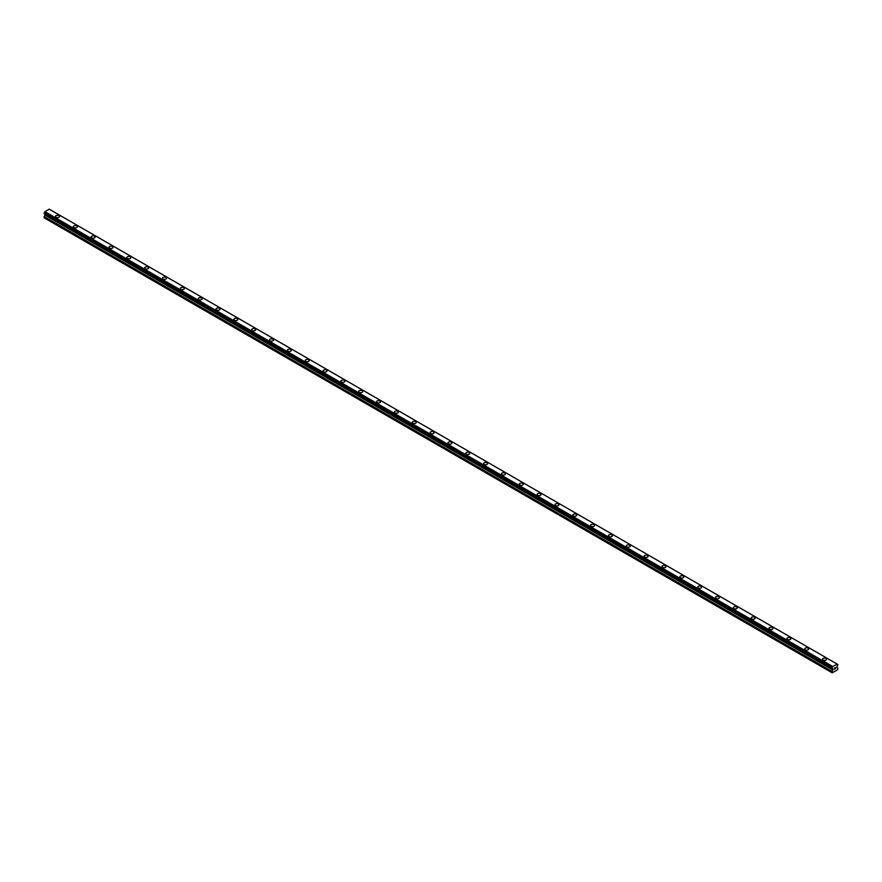 <?xml version="1.0" encoding="UTF-8"?>
<svg xmlns="http://www.w3.org/2000/svg" width="882" height="882" viewBox="0 0 882 882"><rect width="100%" height="100%" fill="white"/><g stroke="black" fill="none" stroke-linecap="round" stroke-linejoin="round"><path stroke-width="1.32" d="M55.478 216.421A1.996 1.158 180 0 1 56.713 215.351A1.996 1.158 180 0 1 58.896 215.605A1.996 1.158 180 0 1 59.48 216.421A1.996 1.158 180 0 1 58.245 217.49A1.996 1.158 180 0 1 56.062 217.237A1.996 1.158 180 0 1 55.478 216.421A1.996 1.158 180 0 1 56.713 215.362A1.996 1.158 180 0 1 58.896 215.605A1.996 1.158 180 0 1 59.48 216.421M73.316 226.718A1.996 1.158 180 0 1 74.551 225.649A1.996 1.158 180 0 1 76.734 225.902A1.996 1.158 180 0 1 77.318 226.718A1.996 1.158 180 0 1 76.084 227.788A1.996 1.158 180 0 1 73.901 227.534A1.996 1.158 180 0 1 73.316 226.718A1.996 1.158 180 0 1 74.551 225.66A1.996 1.158 180 0 1 76.734 225.902A1.996 1.158 180 0 1 77.318 226.718M91.155 237.015A1.996 1.158 180 0 1 92.389 235.957A1.996 1.158 180 0 1 94.572 236.2A1.996 1.158 180 0 1 95.157 237.026A1.996 1.158 180 0 1 93.922 238.085A1.996 1.158 180 0 1 91.739 237.831A1.996 1.158 180 0 1 91.155 237.015A1.996 1.158 180 0 1 92.389 235.957A1.996 1.158 180 0 1 94.572 236.211A1.996 1.158 180 0 1 95.157 237.015M108.993 247.324A1.996 1.158 180 0 1 110.228 246.254A1.996 1.158 180 0 1 112.411 246.508A1.996 1.158 180 0 1 112.995 247.324M112.411 246.497A1.996 1.158 180 0 1 112.995 247.313A1.996 1.158 180 0 1 111.76 248.382A1.996 1.158 180 0 1 109.577 248.129A1.996 1.158 180 0 1 108.993 247.313A1.996 1.158 180 0 1 110.228 246.254A1.996 1.158 180 0 1 112.411 246.497M126.832 257.61A1.996 1.158 180 0 1 128.066 256.552A1.996 1.158 180 0 1 130.238 256.805A1.996 1.158 180 0 1 130.834 257.621A1.996 1.158 180 0 1 129.599 258.68A1.996 1.158 180 0 1 127.416 258.426A1.996 1.158 180 0 1 126.832 257.61A1.996 1.158 180 0 1 128.066 256.552A1.996 1.158 180 0 1 130.238 256.805A1.996 1.158 180 0 1 130.834 257.61M144.67 267.919A1.996 1.158 180 0 1 145.905 266.849A1.996 1.158 180 0 1 148.077 267.103A1.996 1.158 180 0 1 148.672 267.919A1.996 1.158 180 0 1 147.437 268.977A1.996 1.158 180 0 1 145.254 268.734A1.996 1.158 180 0 1 144.67 267.919A1.996 1.158 180 0 1 145.905 266.849A1.996 1.158 180 0 1 148.077 267.103A1.996 1.158 180 0 1 148.672 267.919M162.508 278.216A1.996 1.158 180 0 1 163.743 277.146A1.996 1.158 180 0 1 165.915 277.4A1.996 1.158 180 0 1 166.5 278.216A1.996 1.158 180 0 1 165.276 279.274A1.996 1.158 180 0 1 163.093 279.032A1.996 1.158 180 0 1 162.508 278.216A1.996 1.158 180 0 1 163.743 277.146A1.996 1.158 180 0 1 165.915 277.4A1.996 1.158 180 0 1 166.5 278.216M180.347 288.513A1.996 1.158 180 0 1 181.582 287.444A1.996 1.158 180 0 1 183.754 287.697A1.996 1.158 180 0 1 184.338 288.513A1.996 1.158 180 0 1 183.114 289.572A1.996 1.158 180 0 1 180.931 289.329A1.996 1.158 180 0 1 180.347 288.513A1.996 1.158 180 0 1 181.582 287.455A1.996 1.158 180 0 1 183.754 287.697A1.996 1.158 180 0 1 184.338 288.513M198.185 298.811A1.996 1.158 180 0 1 199.42 297.741A1.996 1.158 180 0 1 201.592 297.995A1.996 1.158 180 0 1 202.176 298.811A1.996 1.158 180 0 1 200.953 299.88A1.996 1.158 180 0 1 198.77 299.626A1.996 1.158 180 0 1 198.185 298.811A1.996 1.158 180 0 1 199.42 297.752A1.996 1.158 180 0 1 201.592 297.995A1.996 1.158 180 0 1 202.176 298.811M216.024 309.108A1.996 1.158 180 0 1 217.259 308.05A1.996 1.158 180 0 1 219.431 308.292A1.996 1.158 180 0 1 220.015 309.108A1.996 1.158 180 0 1 218.791 310.177A1.996 1.158 180 0 1 216.608 309.924A1.996 1.158 180 0 1 216.024 309.108A1.996 1.158 180 0 1 217.259 308.05A1.996 1.158 180 0 1 219.431 308.292A1.996 1.158 180 0 1 220.015 309.108M237.269 318.6A1.996 1.158 180 0 1 237.853 319.416A1.996 1.158 180 0 1 236.63 320.475A1.996 1.158 180 0 1 234.447 320.221A1.996 1.158 180 0 1 233.862 319.405A1.996 1.158 180 0 1 235.097 318.347A1.996 1.158 180 0 1 237.269 318.6M233.862 319.405A1.996 1.158 180 0 1 235.097 318.347A1.996 1.158 180 0 1 237.269 318.589A1.996 1.158 180 0 1 237.853 319.405M251.701 329.703A1.996 1.158 180 0 1 252.936 328.644A1.996 1.158 180 0 1 255.107 328.887A1.996 1.158 180 0 1 255.692 329.714A1.996 1.158 180 0 1 254.468 330.772A1.996 1.158 180 0 1 252.285 330.518A1.996 1.158 180 0 1 251.701 329.703A1.996 1.158 180 0 1 252.936 328.644A1.996 1.158 180 0 1 255.107 328.898A1.996 1.158 180 0 1 255.692 329.703M269.539 340.011A1.996 1.158 180 0 1 270.774 338.942A1.996 1.158 180 0 1 272.946 339.195A1.996 1.158 180 0 1 273.53 340.011A1.996 1.158 180 0 1 272.306 341.069A1.996 1.158 180 0 1 270.124 340.816A1.996 1.158 180 0 1 269.539 340.011A1.996 1.158 180 0 1 270.774 338.942A1.996 1.158 180 0 1 272.946 339.195A1.996 1.158 180 0 1 273.53 340.011M287.378 350.308A1.996 1.158 180 0 1 288.612 349.239A1.996 1.158 180 0 1 290.784 349.493A1.996 1.158 180 0 1 291.369 350.308A1.996 1.158 180 0 1 290.145 351.367A1.996 1.158 180 0 1 287.962 351.124A1.996 1.158 180 0 1 287.378 350.308A1.996 1.158 180 0 1 288.612 349.239A1.996 1.158 180 0 1 290.784 349.493A1.996 1.158 180 0 1 291.369 350.308M305.216 360.606A1.996 1.158 180 0 1 306.451 359.536A1.996 1.158 180 0 1 308.623 359.79A1.996 1.158 180 0 1 309.207 360.606A1.996 1.158 180 0 1 307.972 361.664A1.996 1.158 180 0 1 305.8 361.422A1.996 1.158 180 0 1 305.216 360.606A1.996 1.158 180 0 1 306.451 359.536A1.996 1.158 180 0 1 308.623 359.79A1.996 1.158 180 0 1 309.207 360.606M323.055 370.903A1.996 1.158 180 0 1 324.289 369.834A1.996 1.158 180 0 1 326.461 370.087A1.996 1.158 180 0 1 327.046 370.903A1.996 1.158 180 0 1 325.811 371.972A1.996 1.158 180 0 1 323.639 371.719A1.996 1.158 180 0 1 323.055 370.903A1.996 1.158 180 0 1 324.289 369.845A1.996 1.158 180 0 1 326.461 370.087A1.996 1.158 180 0 1 327.046 370.903M340.893 381.2A1.996 1.158 180 0 1 342.128 380.131A1.996 1.158 180 0 1 344.3 380.385A1.996 1.158 180 0 1 344.884 381.2A1.996 1.158 180 0 1 343.649 382.27A1.996 1.158 180 0 1 341.477 382.016A1.996 1.158 180 0 1 340.893 381.2A1.996 1.158 180 0 1 342.128 380.142A1.996 1.158 180 0 1 344.3 380.385A1.996 1.158 180 0 1 344.884 381.2M358.731 391.498A1.996 1.158 180 0 1 359.966 390.439A1.996 1.158 180 0 1 362.138 390.682A1.996 1.158 180 0 1 362.723 391.498A1.996 1.158 180 0 1 361.488 392.567A1.996 1.158 180 0 1 359.316 392.314A1.996 1.158 180 0 1 358.731 391.498A1.996 1.158 180 0 1 359.966 390.439A1.996 1.158 180 0 1 362.138 390.693A1.996 1.158 180 0 1 362.723 391.498M376.57 401.795A1.996 1.158 180 0 1 377.805 400.737A1.996 1.158 180 0 1 379.977 400.979A1.996 1.158 180 0 1 380.561 401.806A1.996 1.158 180 0 1 379.326 402.865A1.996 1.158 180 0 1 377.154 402.611A1.996 1.158 180 0 1 376.57 401.795A1.996 1.158 180 0 1 377.805 400.737A1.996 1.158 180 0 1 379.977 400.99A1.996 1.158 180 0 1 380.561 401.795M394.408 412.092A1.996 1.158 180 0 1 395.643 411.034A1.996 1.158 180 0 1 397.815 411.277A1.996 1.158 180 0 1 398.399 412.103A1.996 1.158 180 0 1 397.165 413.162A1.996 1.158 180 0 1 394.993 412.908A1.996 1.158 180 0 1 394.408 412.092A1.996 1.158 180 0 1 395.643 411.034A1.996 1.158 180 0 1 397.815 411.288A1.996 1.158 180 0 1 398.399 412.092M412.247 422.401A1.996 1.158 180 0 1 413.482 421.331A1.996 1.158 180 0 1 415.654 421.585A1.996 1.158 180 0 1 416.238 422.401A1.996 1.158 180 0 1 415.003 423.459A1.996 1.158 180 0 1 412.831 423.217A1.996 1.158 180 0 1 412.247 422.401A1.996 1.158 180 0 1 413.482 421.331A1.996 1.158 180 0 1 415.654 421.585A1.996 1.158 180 0 1 416.238 422.401M430.085 432.698A1.996 1.158 180 0 1 431.32 431.629A1.996 1.158 180 0 1 433.492 431.882A1.996 1.158 180 0 1 434.076 432.698A1.996 1.158 180 0 1 432.842 433.757A1.996 1.158 180 0 1 430.67 433.514A1.996 1.158 180 0 1 430.085 432.698A1.996 1.158 180 0 1 431.32 431.629A1.996 1.158 180 0 1 433.492 431.882A1.996 1.158 180 0 1 434.076 432.698M447.924 442.996A1.996 1.158 180 0 1 449.159 441.926A1.996 1.158 180 0 1 451.33 442.18A1.996 1.158 180 0 1 451.915 442.996A1.996 1.158 180 0 1 450.68 444.054A1.996 1.158 180 0 1 448.508 443.811A1.996 1.158 180 0 1 447.924 442.996A1.996 1.158 180 0 1 449.159 441.937A1.996 1.158 180 0 1 451.33 442.18A1.996 1.158 180 0 1 451.915 442.996M465.762 453.293A1.996 1.158 180 0 1 466.997 452.223A1.996 1.158 180 0 1 469.169 452.477A1.996 1.158 180 0 1 469.753 453.293A1.996 1.158 180 0 1 468.518 454.362A1.996 1.158 180 0 1 466.346 454.109A1.996 1.158 180 0 1 465.762 453.293A1.996 1.158 180 0 1 466.997 452.234A1.996 1.158 180 0 1 469.169 452.477A1.996 1.158 180 0 1 469.753 453.293M483.601 463.59A1.996 1.158 180 0 1 484.835 462.521A1.996 1.158 180 0 1 487.007 462.774A1.996 1.158 180 0 1 487.592 463.59A1.996 1.158 180 0 1 486.357 464.66A1.996 1.158 180 0 1 484.185 464.406A1.996 1.158 180 0 1 483.601 463.59A1.996 1.158 180 0 1 484.835 462.532A1.996 1.158 180 0 1 487.007 462.774A1.996 1.158 180 0 1 487.592 463.59M501.439 473.888A1.996 1.158 180 0 1 502.674 472.829A1.996 1.158 180 0 1 504.846 473.072A1.996 1.158 180 0 1 505.43 473.899A1.996 1.158 180 0 1 504.195 474.957A1.996 1.158 180 0 1 502.023 474.703A1.996 1.158 180 0 1 501.439 473.888A1.996 1.158 180 0 1 502.674 472.829A1.996 1.158 180 0 1 504.846 473.083A1.996 1.158 180 0 1 505.43 473.888M519.278 484.196A1.996 1.158 180 0 1 520.512 483.127A1.996 1.158 180 0 1 522.684 483.38A1.996 1.158 180 0 1 523.269 484.196M522.684 483.369A1.996 1.158 180 0 1 523.269 484.185A1.996 1.158 180 0 1 522.034 485.254A1.996 1.158 180 0 1 519.862 485.001A1.996 1.158 180 0 1 519.278 484.185A1.996 1.158 180 0 1 520.512 483.127A1.996 1.158 180 0 1 522.684 483.369M537.116 494.482A1.996 1.158 180 0 1 538.351 493.424A1.996 1.158 180 0 1 540.523 493.677A1.996 1.158 180 0 1 541.107 494.493A1.996 1.158 180 0 1 539.872 495.552A1.996 1.158 180 0 1 537.7 495.298A1.996 1.158 180 0 1 537.116 494.482A1.996 1.158 180 0 1 538.351 493.424A1.996 1.158 180 0 1 540.523 493.677A1.996 1.158 180 0 1 541.107 494.482M554.954 504.791A1.996 1.158 180 0 1 556.189 503.721A1.996 1.158 180 0 1 558.361 503.975A1.996 1.158 180 0 1 558.945 504.791A1.996 1.158 180 0 1 557.711 505.849A1.996 1.158 180 0 1 555.539 505.607A1.996 1.158 180 0 1 554.954 504.791A1.996 1.158 180 0 1 556.189 503.721A1.996 1.158 180 0 1 558.361 503.975A1.996 1.158 180 0 1 558.945 504.791M572.793 515.088A1.996 1.158 180 0 1 574.028 514.019A1.996 1.158 180 0 1 576.2 514.272A1.996 1.158 180 0 1 576.784 515.088A1.996 1.158 180 0 1 575.549 516.146A1.996 1.158 180 0 1 573.377 515.904A1.996 1.158 180 0 1 572.793 515.088A1.996 1.158 180 0 1 574.028 514.019A1.996 1.158 180 0 1 576.2 514.272A1.996 1.158 180 0 1 576.784 515.088M590.631 525.385A1.996 1.158 180 0 1 591.855 524.316A1.996 1.158 180 0 1 594.038 524.57A1.996 1.158 180 0 1 594.622 525.385A1.996 1.158 180 0 1 593.388 526.455A1.996 1.158 180 0 1 591.216 526.201A1.996 1.158 180 0 1 590.631 525.385A1.996 1.158 180 0 1 591.855 524.327A1.996 1.158 180 0 1 594.038 524.57A1.996 1.158 180 0 1 594.622 525.385M608.47 535.683A1.996 1.158 180 0 1 609.694 534.613A1.996 1.158 180 0 1 611.876 534.867A1.996 1.158 180 0 1 612.461 535.683A1.996 1.158 180 0 1 611.226 536.752A1.996 1.158 180 0 1 609.054 536.499A1.996 1.158 180 0 1 608.47 535.683A1.996 1.158 180 0 1 609.694 534.624A1.996 1.158 180 0 1 611.876 534.867A1.996 1.158 180 0 1 612.461 535.683M626.308 545.98A1.996 1.158 180 0 1 627.532 544.922A1.996 1.158 180 0 1 629.715 545.164A1.996 1.158 180 0 1 630.299 545.98A1.996 1.158 180 0 1 629.064 547.049A1.996 1.158 180 0 1 626.893 546.796A1.996 1.158 180 0 1 626.308 545.98A1.996 1.158 180 0 1 627.532 544.922A1.996 1.158 180 0 1 629.715 545.175A1.996 1.158 180 0 1 630.299 545.98M647.553 555.473A1.996 1.158 180 0 1 648.138 556.288A1.996 1.158 180 0 1 646.903 557.347A1.996 1.158 180 0 1 644.731 557.093A1.996 1.158 180 0 1 644.147 556.277A1.996 1.158 180 0 1 645.37 555.219A1.996 1.158 180 0 1 647.553 555.473M644.147 556.277A1.996 1.158 180 0 1 645.37 555.219A1.996 1.158 180 0 1 647.553 555.462A1.996 1.158 180 0 1 648.138 556.277M661.985 566.575A1.996 1.158 180 0 1 663.209 565.516A1.996 1.158 180 0 1 665.392 565.759A1.996 1.158 180 0 1 665.976 566.586A1.996 1.158 180 0 1 664.741 567.644A1.996 1.158 180 0 1 662.569 567.391A1.996 1.158 180 0 1 661.985 566.575A1.996 1.158 180 0 1 663.209 565.516A1.996 1.158 180 0 1 665.392 565.77A1.996 1.158 180 0 1 665.976 566.575M679.824 576.883A1.996 1.158 180 0 1 681.047 575.814A1.996 1.158 180 0 1 683.23 576.067A1.996 1.158 180 0 1 683.815 576.883A1.996 1.158 180 0 1 682.58 577.942A1.996 1.158 180 0 1 680.408 577.688A1.996 1.158 180 0 1 679.824 576.883A1.996 1.158 180 0 1 681.047 575.814A1.996 1.158 180 0 1 683.23 576.067A1.996 1.158 180 0 1 683.815 576.883M697.662 587.18A1.996 1.158 180 0 1 698.886 586.111A1.996 1.158 180 0 1 701.069 586.365A1.996 1.158 180 0 1 701.653 587.18A1.996 1.158 180 0 1 700.418 588.239A1.996 1.158 180 0 1 698.246 587.996A1.996 1.158 180 0 1 697.662 587.18A1.996 1.158 180 0 1 698.886 586.111A1.996 1.158 180 0 1 701.069 586.365A1.996 1.158 180 0 1 701.653 587.18M715.5 597.478A1.996 1.158 180 0 1 716.724 596.408A1.996 1.158 180 0 1 718.907 596.662A1.996 1.158 180 0 1 719.492 597.478A1.996 1.158 180 0 1 718.257 598.536A1.996 1.158 180 0 1 716.085 598.294A1.996 1.158 180 0 1 715.5 597.478A1.996 1.158 180 0 1 716.724 596.408A1.996 1.158 180 0 1 718.907 596.662A1.996 1.158 180 0 1 719.492 597.478M733.328 607.775A1.996 1.158 180 0 1 734.563 606.706A1.996 1.158 180 0 1 736.746 606.959A1.996 1.158 180 0 1 737.33 607.775A1.996 1.158 180 0 1 736.095 608.845A1.996 1.158 180 0 1 733.923 608.591A1.996 1.158 180 0 1 733.328 607.775A1.996 1.158 180 0 1 734.563 606.717A1.996 1.158 180 0 1 736.746 606.959A1.996 1.158 180 0 1 737.33 607.775M751.166 618.073A1.996 1.158 180 0 1 752.401 617.003A1.996 1.158 180 0 1 754.584 617.257A1.996 1.158 180 0 1 755.168 618.073A1.996 1.158 180 0 1 753.934 619.142A1.996 1.158 180 0 1 751.762 618.888A1.996 1.158 180 0 1 751.166 618.073A1.996 1.158 180 0 1 752.401 617.014A1.996 1.158 180 0 1 754.584 617.257A1.996 1.158 180 0 1 755.168 618.073M769.005 628.37A1.996 1.158 180 0 1 770.24 627.311A1.996 1.158 180 0 1 772.423 627.554A1.996 1.158 180 0 1 773.007 628.37A1.996 1.158 180 0 1 771.772 629.439A1.996 1.158 180 0 1 769.589 629.186A1.996 1.158 180 0 1 769.005 628.37A1.996 1.158 180 0 1 770.24 627.311A1.996 1.158 180 0 1 772.423 627.565A1.996 1.158 180 0 1 773.007 628.37M786.843 638.667A1.996 1.158 180 0 1 788.078 637.609A1.996 1.158 180 0 1 790.261 637.851A1.996 1.158 180 0 1 790.845 638.678A1.996 1.158 180 0 1 789.611 639.737A1.996 1.158 180 0 1 787.428 639.483A1.996 1.158 180 0 1 786.843 638.667A1.996 1.158 180 0 1 788.078 637.609A1.996 1.158 180 0 1 790.261 637.862A1.996 1.158 180 0 1 790.845 638.667M804.682 648.965A1.996 1.158 180 0 1 805.916 647.906A1.996 1.158 180 0 1 808.099 648.149A1.996 1.158 180 0 1 808.684 648.976A1.996 1.158 180 0 1 807.449 650.034A1.996 1.158 180 0 1 805.266 649.78A1.996 1.158 180 0 1 804.682 648.965A1.996 1.158 180 0 1 805.916 647.906A1.996 1.158 180 0 1 808.099 648.16A1.996 1.158 180 0 1 808.684 648.965M822.52 659.273A1.996 1.158 180 0 1 823.755 658.204A1.996 1.158 180 0 1 825.938 658.457A1.996 1.158 180 0 1 826.522 659.273A1.996 1.158 180 0 1 825.287 660.331A1.996 1.158 180 0 1 823.104 660.089A1.996 1.158 180 0 1 822.52 659.273A1.996 1.158 180 0 1 823.755 658.204A1.996 1.158 180 0 1 825.938 658.457A1.996 1.158 180 0 1 826.522 659.273M834.758 668.975L834.163 669.317L834.758 667.795M834.163 669.306L834.758 668.964M835.563 668.005L835.243 668.611L835.563 668.005M835.243 668.611L835.805 668.291L835.243 668.611M835.1 668.765L835.684 667.487M832.597 668.777L832.255 672.834L837.602 669.736L837.9 668.313L836.886 666.913L837.9 664.576L837.239 664.124L49.337 209.243M832.123 668.501L832.773 666.516L837.216 664.113M45.048 214.139L44.1 217.799L831.958 672.657M832.641 668.843L44.784 213.984L832.619 668.832M44.188 213.642L832.046 668.501L44.188 213.642M837.073 664.036L49.227 209.166L44.927 211.658L44.144 213.609L832.002 668.479M832.773 666.516L44.927 211.658M832.663 666.726L44.806 211.856M832.597 666.88L44.739 212.011M832.123 667.685L44.276 212.827M832.046 667.773L44.199 212.915M832.002 667.872L44.144 213.003M831.958 668.016L44.1 213.146M831.958 668.38L44.1 213.51M832.961 669.173L45.114 214.315M832.961 669.714L45.114 214.844M832.873 670L45.026 215.142M832.046 671.456L44.188 216.586M831.958 671.742L44.1 216.884"/></g></svg>
